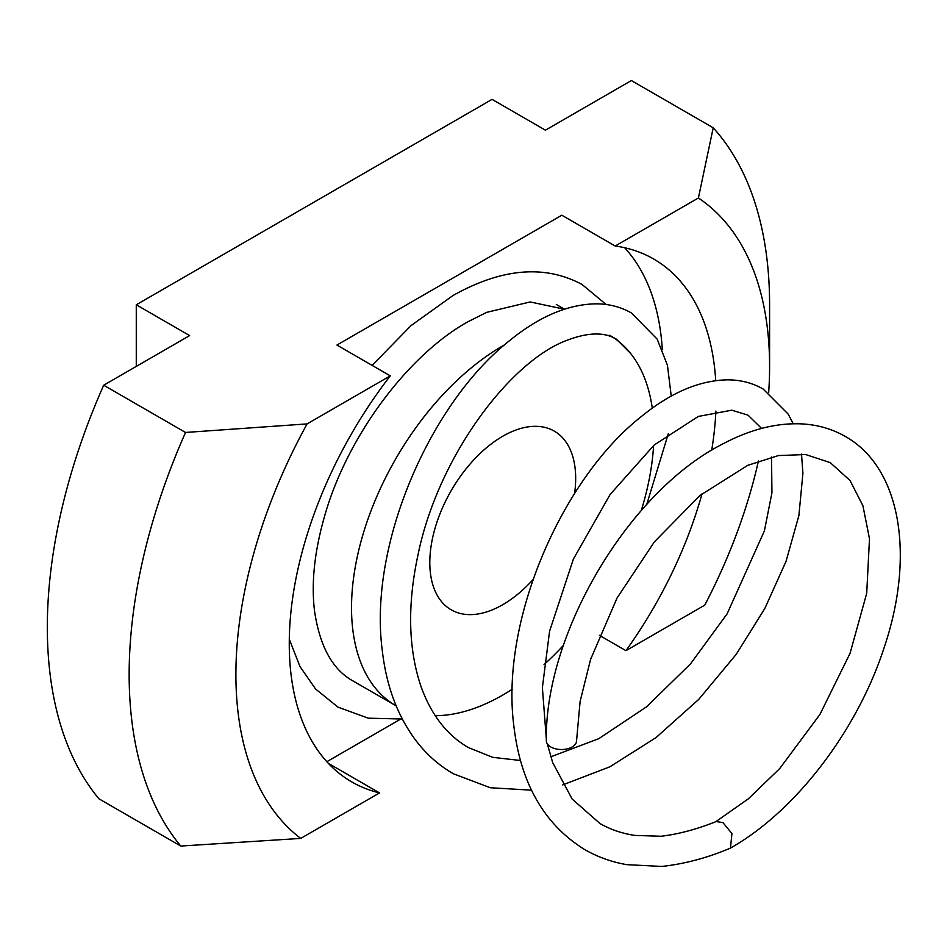 <?xml version="1.0" encoding="UTF-8"?>
<svg xmlns="http://www.w3.org/2000/svg" width="947" height="947" viewBox="0 0 947 947"><rect width="100%" height="100%" fill="white"/><g stroke="black" fill="none" stroke-linecap="round" stroke-linejoin="round"><path stroke-width="1.42" d="M574.58 493.517A103.152 59.554 120 0 0 554.315 431.145A103.152 59.554 120 0 0 502.739 436.247A103.152 59.554 120 0 0 435.36 527.148A103.152 59.554 120 0 0 451.163 609.797A103.152 59.554 120 0 0 502.739 604.695A103.152 59.554 120 0 0 532.995 579.635M512.28 689.227A213.844 123.465 -60 0 1 502.739 695.074A213.844 123.465 -60 0 1 435.241 715.683M396.177 705.87A213.844 123.465 -60 0 1 395.822 705.669A213.844 123.465 -60 0 1 363.032 534.309A213.844 123.465 -60 0 1 502.739 345.868A213.844 123.465 -60 0 1 504.573 344.826M136.273 366.406L136.273 304.78L492.061 99.364L545.436 130.177L631.377 80.554L713.209 127.798A452.855 261.455 -60 0 1 769.591 304.78L769.591 366.406A377.38 217.881 -60 0 1 768.668 392.591M328.408 763.389L379.546 792.911L300.72 838.415L180.77 846.05L98.938 798.794A452.855 261.455 -60 0 1 103.697 385.216L185.529 432.459L307.088 423.901L390.282 375.864L336.919 345.051L561.831 215.206L615.195 246.019L698.401 197.982L713.209 127.798M180.77 846.05A452.855 261.455 -60 0 1 185.529 432.459M103.697 385.216L189.637 335.593L136.273 304.78M758.429 461.023A377.38 217.881 -60 0 1 704.757 605.145L625.943 650.66L599.38 635.319M400.427 719.223L326.845 761.708M698.401 197.982A377.38 217.881 -60 0 1 769.591 366.406M300.72 838.415A377.38 217.881 -60 0 1 307.088 423.901M615.195 246.019A301.904 174.307 -60 0 1 653.69 259.016A301.904 174.307 -60 0 1 715.719 380.623M715.885 411.093A301.904 174.307 -60 0 1 711.706 450.239M702.011 493.849A301.904 174.307 -60 0 1 625.943 650.66M379.546 792.911A301.904 174.307 -60 0 1 351.787 781.926A301.904 174.307 -60 0 1 390.282 375.864M624.629 247.723A301.904 174.307 -60 0 1 662.332 349.585M609.667 335.274A213.844 123.465 -60 0 1 613.336 337.546M613.526 337.677A213.844 123.465 -60 0 1 652.27 408.169M653.584 445.528A213.844 123.465 -60 0 1 641.249 510.575M563.429 645.369A213.844 123.465 -60 0 1 544.04 664.593M547.33 743.88L552.693 762.631L572.154 799.043L599.936 823.511C610.436 829.548 622.108 833.514 634.928 835.42L661.065 836.26C678.419 834.189 696.814 829.276 716.24 821.523L722.975 822.659L731.948 833.549L730.445 848.086L729.675 848.441C707.172 857.911 684.586 863.913 661.917 866.446L626.807 864.658C611.774 862.066 597.782 857.059 584.832 849.648C544.43 824.707 520.803 783.749 513.949 726.751C499.708 619.8 562.731 478.744 640.48 417.236C670.287 392.768 699.36 380.303 727.698 379.842C740.625 379.877 752.439 382.931 763.14 389.016L788.224 414.159L793.195 423.771M715.79 821.688L748.284 798.866L779.618 768.668L819.913 714.488L850.063 653.323L866.706 593.343L869.488 538.76L862.918 505.757L850.051 480.531L830.259 462.633L805.637 454.536L778.422 455.566L747.704 465.356L699.916 495.541L654.436 541.791L617.03 598.042L590.573 659.432L580.109 701.467L576.545 740.862A15.093 8.689 -179.9 0 1 567.217 748.876A15.093 8.689 -179.9 0 1 550.775 746.958A15.093 8.689 -179.9 0 1 546.348 740.791C544.442 633.472 628.926 491.162 722.987 443.835C749.361 429.855 774.895 423.167 799.611 423.806C816.326 424.374 831.573 428.6 845.351 436.484C901.674 468.22 914.885 557.085 884.096 647.748C857.272 730.528 795.587 811.378 730.445 848.086M564.365 309.207L530.142 301.951L486.651 312.368L467.972 321.743C407.755 355.184 347.04 436.662 324.667 515.902C314.534 551.059 311.149 582.689 314.499 610.803C319.731 646.375 332.61 669.778 353.124 681.023L395.822 705.669M556.291 304.461L564.448 309.172M289.297 639.154L299.939 666.499L315.54 688.966L338.032 707.16L368.241 718.181L402.297 719.022M606.187 304.52L582.062 284.479C544.75 264.473 501.709 268.167 452.926 295.571L411.128 325.531L372.112 365.376M671.245 396.142L667.434 365.234L657.135 339.097L631.495 313.019C620.806 306.935 608.98 303.869 596.054 303.833C567.715 304.295 538.642 316.76 508.835 341.228C431.086 402.747 368.075 543.791 382.304 650.731C386.459 686.611 397.87 716.82 416.526 741.359C426.884 754.723 439.136 765.507 453.282 773.711L490.297 787.738L531.516 790.177M520.483 760.5L492.724 757.34L468.374 747.562C447.031 735.227 431.252 714.914 421.06 686.646C408.299 649.026 407.257 605.204 417.923 555.214C437.999 456.454 510.078 361.505 566.649 340.423C594.527 329.722 608.708 334.587 616.39 339.156L630.536 353.349M550.775 756.831L598.812 738.66L646.635 706.746L690.493 663.883L727.095 613.893L764.383 530.924L771.935 492.807L771.545 457.046M761.589 428.423L748.035 415.165L731.818 410.193L698.294 416.431L654.093 445.09L610.105 494.512L573.409 559.038L549.58 631.199L542.382 687.688L546.36 739.347M668.31 433.667L646.742 504.467M562.743 784.897L609.927 766.774L655.975 737.63L698.768 699.36L736.233 654.318L764.868 608.388L786.046 561.334L798.889 515.57L802.914 473.322L801.517 454.134"/></g></svg>
